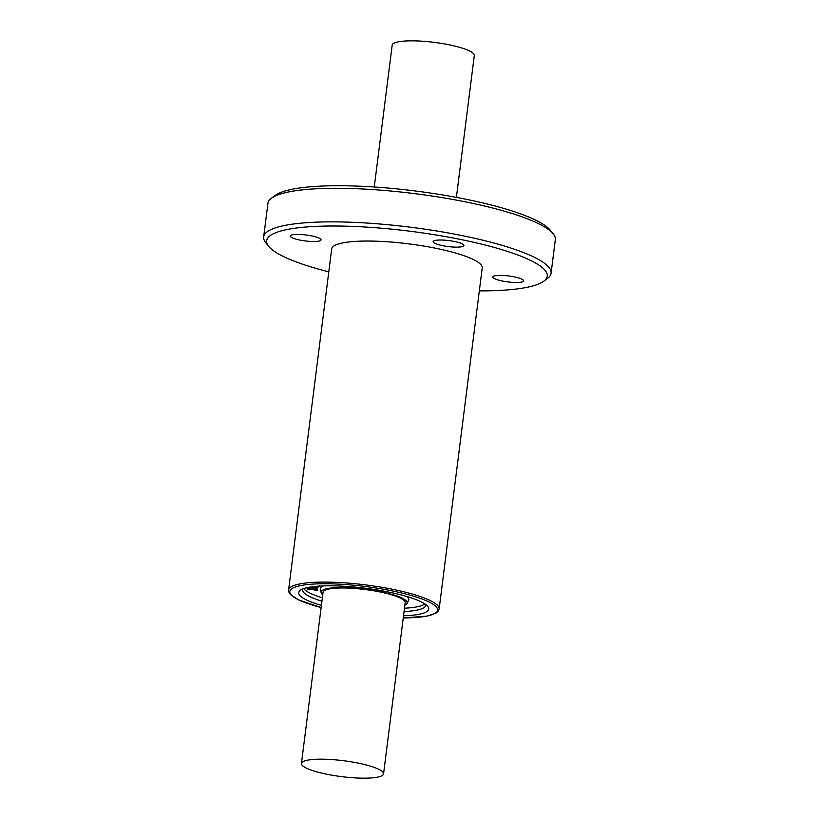 <?xml version="1.0" encoding="UTF-8"?>
<svg xmlns="http://www.w3.org/2000/svg" width="819" height="819" viewBox="0 0 819 819"><rect width="100%" height="100%" fill="white"/><g stroke="black" fill="none" stroke-linecap="round" stroke-linejoin="round"><path stroke-width="1.23" d="M307.883 587.53L312.971 587.919L312.868 588.451L307.883 587.53M312.94 587.909L312.868 588.451M308.313 587.407L316.973 588.083L313.708 587.97L313.595 588.585L316.943 589.281L307.371 587.602M311.333 586.895L317.107 588.206M314.24 588.011L316.728 588.472L316.636 589.137M316.728 588.472L316.943 589.25L317.035 588.595M317.025 588.615L316.943 589.281M307.105 589.025L309.469 588.759L307.852 589.127L310.882 589.721L314.312 589.189L316.39 589.588L317.281 590.049L316.871 590.427L314.312 590.294L316.554 589.977L314.486 589.373L307.954 589.516L307.105 589.025L307.729 588.032L309.172 588.032L309.091 588.697M307.197 588.349L307.729 588.032L307.197 588.349M309.172 588.032L309.469 588.759M309.551 588.093L309.613 588.892M308.456 588.871L308.384 589.434M308.476 588.759L312.694 588.492M312.684 588.574L312.612 589.158M316.472 588.912L317.362 589.373L316.871 590.427M314.691 590.253L314.772 589.578L314.363 590.243M314.772 589.578L316.329 589.588M312.285 586.762L316.114 587.223L313.186 586.65M314.895 586.455L318.048 587.08L314.312 586.517M317.7 586.209L318.202 587.049M318.284 586.384L318.202 587.028M313.718 586.578L317.762 587.479L311.66 586.844M317.424 587.008L317.762 587.479L317.864 586.783M317.178 587.94L310.831 586.967M318.55 586.148L317.885 586.199M322.369 597.829A62.08 12.019 7.2 0 1 303.695 588.615M424.856 603.92A62.08 12.019 7.2 0 1 404.484 608.2M322.747 594.789A43.366 8.395 7.2 0 1 321.13 592.639L320.342 589.148A44.595 8.64 7.2 0 1 323.444 585.902M406.408 596.386A44.595 8.64 7.2 0 1 408.609 600.296L406.971 603.49A43.366 8.395 7.2 0 1 404.873 605.159M442.608 240.059A15.52 3.01 7.2 0 1 463.943 245.526A15.52 3.01 7.2 0 1 448.167 246.56A15.52 3.01 7.2 0 1 433.149 241.636A15.52 3.01 7.2 0 1 442.608 240.059M502.334 275.419A15.52 3.01 7.2 0 1 523.669 280.876A15.52 3.01 7.2 0 1 507.893 281.92A15.52 3.01 7.2 0 1 492.874 276.986A15.52 3.01 7.2 0 1 502.334 275.419M299.703 234.439A15.52 3.01 7.2 0 1 321.038 239.906A15.52 3.01 7.2 0 1 305.262 240.94A15.52 3.01 7.2 0 1 290.243 236.015A15.52 3.01 7.2 0 1 299.703 234.439M328.788 271.857A141.4 27.385 7.2 0 1 268.755 246.437A141.4 27.385 7.2 0 1 410.391 231.275A141.4 27.385 7.2 0 1 543.806 281.183A141.4 27.385 7.2 0 1 479.33 290.878M482.227 267.956A75.87 14.691 -172.8 0 0 408.794 243.867A75.87 14.691 -172.8 0 0 331.685 248.935L288.595 589.987A75.87 14.691 7.2 0 1 365.714 584.92A75.87 14.691 7.2 0 1 439.148 608.998L482.227 267.956M268.755 246.437L265.806 242.782A144.85 28.051 7.2 0 1 263.677 236.937A144.85 28.051 7.2 0 1 410.892 227.262A144.85 28.051 7.2 0 1 551.085 273.239A144.85 28.051 7.2 0 1 547.563 278.378L543.806 281.183M263.677 236.937L267.915 203.368A144.85 28.051 7.2 0 1 271.437 198.229A144.85 28.051 7.2 0 1 415.141 193.693A144.85 28.051 7.2 0 1 553.194 233.825A144.85 28.051 7.2 0 1 555.323 239.67L551.085 273.239M271.437 198.229L275.194 195.424A141.4 27.385 7.2 0 1 415.479 191.001A141.4 27.385 7.2 0 1 550.245 230.18L553.194 233.825M326.658 759.295A41.38 8.016 7.2 0 1 383.558 773.863A41.38 8.016 7.2 0 1 358.333 778.05A41.38 8.016 7.2 0 1 301.443 763.492A41.38 8.016 7.2 0 1 326.658 759.295M301.443 763.492L323.065 592.291A41.38 8.016 7.2 0 1 365.131 589.526A41.38 8.016 7.2 0 1 405.18 602.661L383.558 773.863M456.388 197.379L474.303 55.508A41.38 8.016 -172.8 0 0 417.414 40.95A41.38 8.016 -172.8 0 0 392.188 45.137L374.263 186.998M321.13 592.639A43.366 8.395 7.2 0 1 365.182 589.148A43.366 8.395 7.2 0 1 406.971 603.49M321.949 601.177A62.08 12.019 7.2 0 1 302.539 589.7A62.08 12.019 7.2 0 1 302.754 588.974M425.685 604.504A62.08 12.019 7.2 0 1 425.716 605.261A62.08 12.019 7.2 0 1 404.064 611.558M321.406 605.405A65.53 12.684 7.2 0 1 300.286 590.304A65.53 12.684 7.2 0 1 365.294 588.247A65.53 12.684 7.2 0 1 427.743 606.398A65.53 12.684 7.2 0 1 403.532 615.786M309.643 588.994L309.562 589.67M310.964 589.056L310.882 589.721M311.783 588.82L311.701 589.485M317.946 586.25L317.864 586.916M321.14 607.544A74.488 14.425 7.2 0 1 309.326 584.377A74.488 14.425 7.2 0 1 420.454 598.423A74.488 14.425 7.2 0 1 403.255 617.925L426.955 616.144L436.322 612.909L438.165 611.261L439.148 608.998M317.148 588.175L317.24 587.499M307.094 588.943L307.176 588.267M309.664 588.861L309.756 588.185M317.311 590.182L317.393 589.506M318.212 587.039L318.294 586.373M319.441 586.373L319.523 585.708M288.595 589.987L288.984 592.413L290.356 594.461L298.628 599.928L321.14 607.585"/></g></svg>
